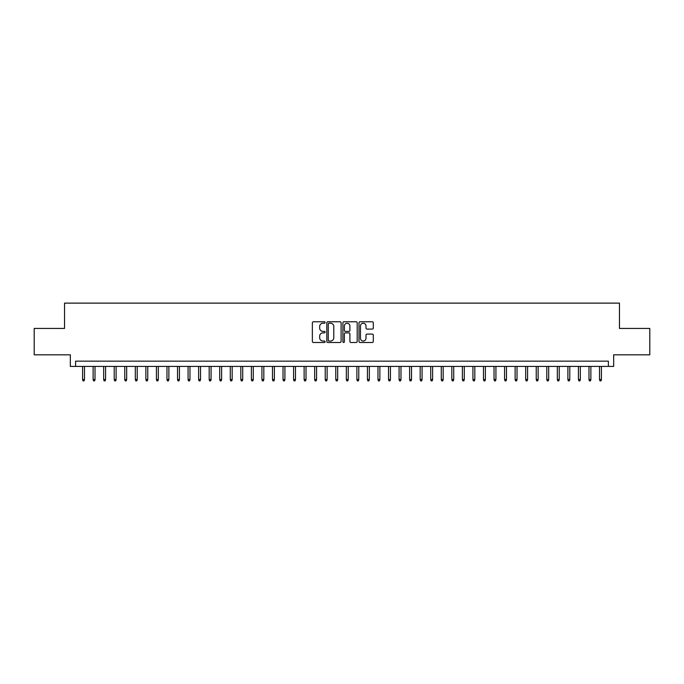 <?xml version="1.0" encoding="UTF-8"?>
<svg xmlns="http://www.w3.org/2000/svg" width="684" height="684" viewBox="0 0 684 684"><rect width="100%" height="100%" fill="white"/><g stroke="black" fill="none" stroke-linecap="round" stroke-linejoin="round"><path stroke-width="1.03" d="M325.122 322.506A0.727 0.727 0 0 0 324.396 321.779L313.392 321.779A1.035 1.035 0 0 0 312.357 322.814L312.357 341.453A1.035 1.035 0 0 0 313.392 342.487L324.396 342.487A0.727 0.727 0 0 0 325.122 341.769A0.727 0.727 0 0 0 324.396 341.042L322.968 341.042A3.317 3.317 0 0 1 319.659 337.725L319.659 336.177A3.317 3.317 0 0 1 322.968 332.86L324.396 332.86A0.727 0.727 0 0 0 325.122 332.133A0.727 0.727 0 0 0 324.396 331.407L322.968 331.407A3.317 3.317 0 0 1 319.659 328.098L319.659 326.542A3.317 3.317 0 0 1 322.968 323.233L324.396 323.233A0.727 0.727 0 0 0 325.122 322.506M372.267 329.081A1.035 1.035 0 0 0 373.302 328.046L373.302 322.814A1.035 1.035 0 0 0 372.267 321.779L360.041 321.779A1.035 1.035 0 0 0 359.006 322.814L359.006 341.453A1.035 1.035 0 0 0 360.041 342.487L372.267 342.487A1.035 1.035 0 0 0 373.302 341.453L373.302 335.143A1.035 1.035 0 0 0 372.267 334.1L367.034 334.1A1.035 1.035 0 0 0 366 335.143L366 338.272A2.77 2.77 0 0 1 363.23 341.042A2.77 2.77 0 0 1 360.459 338.272L360.459 326.003A2.77 2.77 0 0 1 363.23 323.233A2.77 2.77 0 0 1 366 326.003L366 328.046A1.035 1.035 0 0 0 367.034 329.081L372.267 329.081M608.392 366.427L613.668 366.427L613.668 354.816L649.8 354.816L649.8 328.44L619.465 328.44L619.465 303.123L64.535 303.123L64.535 328.44L34.2 328.44L34.2 354.816L70.332 354.816L70.332 366.427L608.392 366.427L608.392 361.152L75.608 361.152L75.608 366.427M341.094 322.814A1.035 1.035 0 0 0 340.059 321.779L327.841 321.779A1.035 1.035 0 0 0 326.807 322.814L326.807 341.453A1.035 1.035 0 0 0 327.841 342.487L340.059 342.487A1.035 1.035 0 0 0 341.094 341.453L341.094 322.814M343.941 321.779L356.159 321.779A1.035 1.035 0 0 1 357.193 322.814L357.193 341.453A1.035 1.035 0 0 1 356.159 342.487L350.935 342.487A1.035 1.035 0 0 1 349.9 341.453L349.9 333.895A1.035 1.035 0 0 0 348.857 332.86L345.394 332.86A1.035 1.035 0 0 0 344.36 333.895L344.36 341.769A0.727 0.727 0 0 1 343.633 342.487A0.727 0.727 0 0 1 342.906 341.769L342.906 322.814A1.035 1.035 0 0 1 343.941 321.779M328.978 323.233A0.727 0.727 0 0 0 328.252 323.951L328.252 340.316A0.727 0.727 0 0 0 328.978 341.042L330.483 341.042A3.317 3.317 0 0 0 333.792 337.725L333.792 326.542A3.317 3.317 0 0 0 330.483 323.233L328.978 323.233M349.9 326.054A2.77 2.77 0 0 0 347.13 323.284A2.77 2.77 0 0 0 344.36 326.054L344.36 330.372A1.035 1.035 0 0 0 345.394 331.407L348.857 331.407A1.035 1.035 0 0 0 349.9 330.372L349.9 326.054M84.474 379.509L84.046 380.877L82.995 380.877L82.576 379.509L84.474 379.509L84.474 366.427M82.576 379.509L82.576 366.427M95.025 379.509L94.597 380.877L93.546 380.877L93.127 379.509L95.025 379.509L95.025 366.427M93.127 379.509L93.127 366.427M105.575 379.509L105.148 380.877L104.096 380.877L103.669 379.509L105.575 379.509L105.575 366.427M103.669 379.509L103.669 366.427M116.118 379.509L115.699 380.877L114.647 380.877L114.219 379.509L116.118 379.509L116.118 366.427M114.219 379.509L114.219 366.427M126.668 379.509L126.249 380.877L125.198 380.877L124.77 379.509L126.668 379.509L126.668 366.427M124.77 379.509L124.77 366.427M137.219 379.509L136.8 380.877L135.748 380.877L135.321 379.509L137.219 379.509L137.219 366.427M135.321 379.509L135.321 366.427M147.77 379.509L147.351 380.877L146.299 380.877L145.872 379.509L147.77 379.509L147.77 366.427M145.872 379.509L145.872 366.427M158.32 379.509L157.901 380.877L156.841 380.877L156.422 379.509L158.32 379.509L158.32 366.427M156.422 379.509L156.422 366.427M168.871 379.509L168.452 380.877L167.392 380.877L166.973 379.509L168.871 379.509L168.871 366.427M166.973 379.509L166.973 366.427M179.422 379.509L179.003 380.877L177.943 380.877L177.524 379.509L179.422 379.509L179.422 366.427M177.524 379.509L177.524 366.427M189.972 379.509L189.553 380.877L188.493 380.877L188.074 379.509L189.972 379.509L189.972 366.427M188.074 379.509L188.074 366.427M200.523 379.509L200.104 380.877L199.044 380.877L198.625 379.509L200.523 379.509L200.523 366.427M198.625 379.509L198.625 366.427M211.074 379.509L210.655 380.877L209.595 380.877L209.176 379.509L211.074 379.509L211.074 366.427M209.176 379.509L209.176 366.427M221.625 379.509L221.197 380.877L220.145 380.877L219.726 379.509L221.625 379.509L221.625 366.427M219.726 379.509L219.726 366.427M232.175 379.509L231.748 380.877L230.696 380.877L230.277 379.509L232.175 379.509L232.175 366.427M230.277 379.509L230.277 366.427M242.726 379.509L242.298 380.877L241.247 380.877L240.828 379.509L242.726 379.509L242.726 366.427M240.828 379.509L240.828 366.427M253.277 379.509L252.849 380.877L251.797 380.877L251.379 379.509L253.277 379.509L253.277 366.427M251.379 379.509L251.379 366.427M263.827 379.509L263.4 380.877L262.348 380.877L261.921 379.509L263.827 379.509L263.827 366.427M261.921 379.509L261.921 366.427M274.369 379.509L273.951 380.877L272.899 380.877L272.471 379.509L274.369 379.509L274.369 366.427M272.471 379.509L272.471 366.427M284.92 379.509L284.501 380.877L283.45 380.877L283.022 379.509L284.92 379.509L284.92 366.427M283.022 379.509L283.022 366.427M295.471 379.509L295.052 380.877L294 380.877L293.573 379.509L295.471 379.509L295.471 366.427M293.573 379.509L293.573 366.427M306.022 379.509L305.603 380.877L304.551 380.877L304.123 379.509L306.022 379.509L306.022 366.427M304.123 379.509L304.123 366.427M316.572 379.509L316.153 380.877L315.093 380.877L314.674 379.509L316.572 379.509L316.572 366.427M314.674 379.509L314.674 366.427M327.123 379.509L326.704 380.877L325.644 380.877L325.225 379.509L327.123 379.509L327.123 366.427M325.225 379.509L325.225 366.427M337.674 379.509L337.255 380.877L336.195 380.877L335.776 379.509L337.674 379.509L337.674 366.427M335.776 379.509L335.776 366.427M348.224 379.509L347.805 380.877L346.745 380.877L346.326 379.509L348.224 379.509L348.224 366.427M346.326 379.509L346.326 366.427M358.775 379.509L358.356 380.877L357.296 380.877L356.877 379.509L358.775 379.509L358.775 366.427M356.877 379.509L356.877 366.427M369.326 379.509L368.907 380.877L367.847 380.877L367.428 379.509L369.326 379.509L369.326 366.427M367.428 379.509L367.428 366.427M379.877 379.509L379.449 380.877L378.397 380.877L377.978 379.509L379.877 379.509L379.877 366.427M377.978 379.509L377.978 366.427M390.427 379.509L390 380.877L388.948 380.877L388.529 379.509L390.427 379.509L390.427 366.427M388.529 379.509L388.529 366.427M400.978 379.509L400.55 380.877L399.499 380.877L399.08 379.509L400.978 379.509L400.978 366.427M399.08 379.509L399.08 366.427M411.529 379.509L411.101 380.877L410.049 380.877L409.63 379.509L411.529 379.509L411.529 366.427M409.63 379.509L409.63 366.427M422.079 379.509L421.652 380.877L420.6 380.877L420.173 379.509L422.079 379.509L422.079 366.427M420.173 379.509L420.173 366.427M432.621 379.509L432.202 380.877L431.151 380.877L430.723 379.509L432.621 379.509L432.621 366.427M430.723 379.509L430.723 366.427M443.172 379.509L442.753 380.877L441.702 380.877L441.274 379.509L443.172 379.509L443.172 366.427M441.274 379.509L441.274 366.427M453.723 379.509L453.304 380.877L452.252 380.877L451.825 379.509L453.723 379.509L453.723 366.427M451.825 379.509L451.825 366.427M464.274 379.509L463.855 380.877L462.803 380.877L462.375 379.509L464.274 379.509L464.274 366.427M462.375 379.509L462.375 366.427M474.824 379.509L474.405 380.877L473.345 380.877L472.926 379.509L474.824 379.509L474.824 366.427M472.926 379.509L472.926 366.427M485.375 379.509L484.956 380.877L483.896 380.877L483.477 379.509L485.375 379.509L485.375 366.427M483.477 379.509L483.477 366.427M495.926 379.509L495.507 380.877L494.446 380.877L494.028 379.509L495.926 379.509L495.926 366.427M494.028 379.509L494.028 366.427M506.476 379.509L506.057 380.877L504.997 380.877L504.578 379.509L506.476 379.509L506.476 366.427M504.578 379.509L504.578 366.427M517.027 379.509L516.608 380.877L515.548 380.877L515.129 379.509L517.027 379.509L517.027 366.427M515.129 379.509L515.129 366.427M527.578 379.509L527.159 380.877L526.099 380.877L525.68 379.509L527.578 379.509L527.578 366.427M525.68 379.509L525.68 366.427M538.128 379.509L537.701 380.877L536.649 380.877L536.23 379.509L538.128 379.509L538.128 366.427M536.23 379.509L536.23 366.427M548.679 379.509L548.252 380.877L547.2 380.877L546.781 379.509L548.679 379.509L548.679 366.427M546.781 379.509L546.781 366.427M559.23 379.509L558.802 380.877L557.751 380.877L557.332 379.509L559.23 379.509L559.23 366.427M557.332 379.509L557.332 366.427M569.781 379.509L569.353 380.877L568.301 380.877L567.882 379.509L569.781 379.509L569.781 366.427M567.882 379.509L567.882 366.427M580.331 379.509L579.904 380.877L578.852 380.877L578.425 379.509L580.331 379.509L580.331 366.427M578.425 379.509L578.425 366.427M590.873 379.509L590.454 380.877L589.403 380.877L588.975 379.509L590.873 379.509L590.873 366.427M588.975 379.509L588.975 366.427M601.424 379.509L601.005 380.877L599.954 380.877L599.526 379.509L601.424 379.509L601.424 366.427M599.526 379.509L599.526 366.427"/></g></svg>
